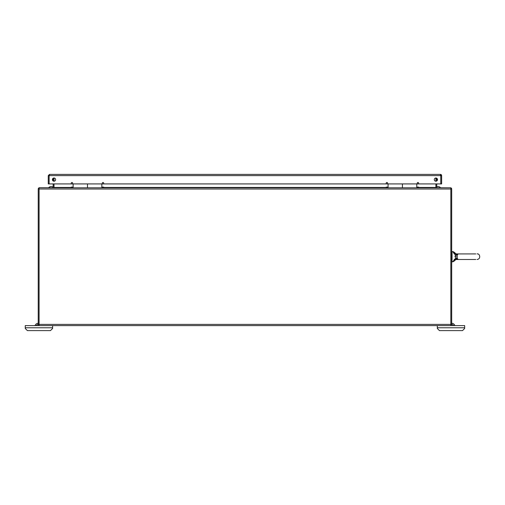 <?xml version="1.0" encoding="UTF-8"?>
<svg xmlns="http://www.w3.org/2000/svg" width="505" height="505" viewBox="0 0 505 505"><rect width="100%" height="100%" fill="white"/><g stroke="black" fill="none" stroke-linecap="round" stroke-linejoin="round"><path stroke-width="0.76" d="M49.496 175.254L48.265 175.62L49.496 174.389L49.13 175.62L49.13 183.921L87.485 183.921L87.485 187.791L87.485 183.921L388.067 183.921L388.086 184.78M73.13 183.921L73.13 187.791M402.441 187.791L402.441 183.921L388.086 183.921L388.086 187.791M416.802 187.791L416.802 186.938M450.832 325.611L39.087 325.611L39.087 324.387L450.832 324.387L450.832 325.611L464.669 325.611L464.669 328.458L462.517 330.611L439.457 330.611L437.298 328.458L437.298 327.77L464.669 327.77M437.298 325.611L437.298 327.77M451.691 323.307A3.384 3.384 0 0 1 454.898 325.611M451.691 324.456A2.235 2.235 0 0 1 453.648 325.611M52.621 325.611L52.621 328.458L50.468 330.611L27.403 330.611L25.25 328.458L25.25 325.611L39.087 325.611M38.228 323.307A3.384 3.384 0 0 0 35.022 325.611M38.228 324.456A2.235 2.235 0 0 0 36.272 325.611M457.076 255.315L458.155 253.933L456.148 253.914L453.938 252.077L455.049 253.403A1.433 0.776 140 0 0 453.951 253.403L455.346 254.665L456.148 254.482L455.668 254.773L456.148 254.482L455.668 254.773L455.377 258.724M456.855 256.098L456.81 256.477M456.81 256.515L456.81 256.931M456.842 257.247L456.937 257.683M455.668 254.773A2.064 0.694 28.6 0 0 457.158 255.145L457.158 258.257L458.155 259.488L455.668 258.636L453.951 260.006L454.626 259.185L452.84 261.842L456.11 259.494M457.41 258.699L458.155 259.393L457.41 258.699A2.064 1.073 -36.9 0 0 456.148 258.926L455.668 258.636A2.064 0.694 -28.6 0 1 457.158 258.257M457.41 254.709A2.064 1.073 36.9 0 1 456.148 254.482L456.053 253.914M475.754 259.488L456.148 259.494L455.125 259.923L453.938 261.331L452.051 261.842L452.051 251.566L451.691 251.926L452.84 251.566L453.97 253.434M455.068 254.533L454.702 254.286L455.068 254.533M455.011 256.704L455.049 256.231M454.399 259.406L453.951 260.006A1.433 0.776 40 0 0 455.049 260.006M455.1 255.972L455.188 255.656M454.424 254.028L454.746 254.318M456.148 253.914L455.049 253.403M456.148 254.482L458.155 253.933L475.754 253.92M418.677 187.791L418.677 187.102L417.244 187.102L417.244 187.791M387.632 187.791L387.632 187.102L386.199 187.102L386.199 187.791M103.721 187.791L103.721 187.102L102.288 187.102L102.288 187.791M72.676 187.791L72.676 187.102L71.243 187.102L71.243 187.791M39.087 187.791L450.832 187.791L450.832 189.022L39.087 189.022L39.087 187.721L54.022 187.721L54.022 183.921M450.832 187.791L435.897 187.721L435.897 183.921M435.897 181.232L435.897 178M450.832 324.387L450.832 189.022M39.087 189.022L39.087 324.387M54.022 178L54.022 181.232M436.762 178.259L436.762 180.973M436.762 183.921L436.762 187.424A0.366 0.366 0 0 0 436.913 187.721M418.677 187.424L435.897 187.424A1.231 1.231 0 0 0 435.935 187.721M450.832 187.847A1.231 1.231 0 0 1 451.457 188.302L450.832 188.756M450.832 324.753L451.691 324.753L451.691 189.022A1.231 1.231 0 0 0 451.457 188.302M53.006 187.721A0.366 0.366 0 0 0 53.158 187.424L53.158 183.921M53.158 180.986L53.158 178.246A1.616 1.616 0 0 0 53.158 180.986M53.984 187.721A1.231 1.231 0 0 0 54.022 187.424L71.243 187.424M39.087 188.756L38.462 188.302A1.231 1.231 0 0 0 38.228 189.022L38.228 324.753L39.087 324.753M38.462 188.302A1.231 1.231 0 0 1 39.087 187.847M278.861 174.389L440.41 174.389A1.231 1.231 0 0 1 441.635 175.62L441.635 183.921L440.77 183.921L440.77 175.62L440.404 174.389L441.629 175.62L441.629 183.921M211.039 174.389L57.86 174.389M440.41 175.254L440.777 175.62L440.77 183.921L416.776 183.921L416.776 187.791M402.422 187.791L402.422 183.921L416.776 183.921M101.846 187.791L101.846 183.921M102.288 183.201A0.713 0.713 0 0 0 103.361 183.82A0.713 0.713 0 0 0 103.361 182.583A0.713 0.713 0 0 0 102.288 183.201M417.225 183.201A0.713 0.713 0 0 0 418.291 183.82A0.713 0.713 0 0 0 418.291 182.583A0.713 0.713 0 0 0 417.225 183.201M437.5 179.616A1.616 1.616 0 0 1 435.891 181.232A1.616 1.616 0 0 1 434.275 179.616A1.616 1.616 0 0 1 435.891 178A1.616 1.616 0 0 1 437.5 179.616M55.619 179.616A1.616 1.616 0 0 1 54.01 181.232A1.616 1.616 0 0 1 52.394 179.616A1.616 1.616 0 0 1 54.01 178A1.616 1.616 0 0 1 55.619 179.616M386.18 183.201A0.713 0.713 0 0 0 387.253 183.82A0.713 0.713 0 0 0 387.253 182.583A0.713 0.713 0 0 0 386.18 183.201M71.243 183.201A0.713 0.713 0 0 0 72.316 183.82A0.713 0.713 0 0 0 72.316 182.583A0.713 0.713 0 0 0 71.243 183.201M440.404 175.254L441.629 175.62M49.496 174.389L440.404 174.389M48.265 175.62L48.265 183.921L49.13 183.921L49.13 175.62L440.77 175.62M436.762 186.793A3.39 3.39 0 0 1 440.556 187.721M48.619 187.721A3.39 3.39 0 0 1 53.158 187.203M52.621 327.77L25.25 327.77M456.148 259.494L456.148 258.926M417.244 187.424L416.802 187.424M388.086 187.424L387.632 187.424M386.199 187.424L103.721 187.424M102.288 187.424L101.846 187.424M73.13 187.424L72.676 187.424M477.036 259.488C481.334 259.059 479.8 253.182 477.036 253.92C479.8 253.182 481.334 259.059 477.036 259.488M452.051 261.842L451.691 261.483L452.051 261.842M452.84 251.566L453.938 252.077L452.84 251.566"/></g></svg>
